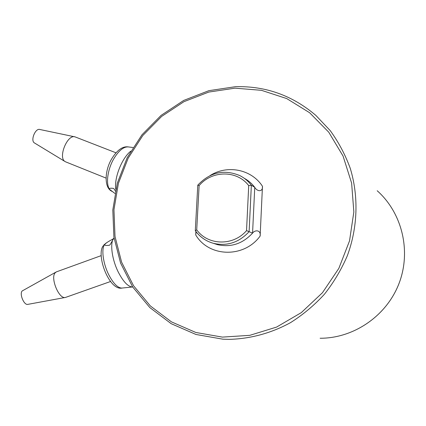 <?xml version="1.0" encoding="UTF-8"?>
<svg xmlns="http://www.w3.org/2000/svg" width="426" height="426" viewBox="0 0 426 426"><rect width="100%" height="100%" fill="white"/><g stroke="black" fill="none" stroke-linecap="round" stroke-linejoin="round"><path stroke-width="0.64" d="M248.715 185.63L246.537 230.62C233.214 246.271 207.861 245.568 196.716 229.822L195.417 230.785C200.012 237.058 206.03 241.244 213.474 243.342C227.111 246.414 238.991 242.527 249.114 231.669L251.351 185.225C248.182 181.066 244.3 177.839 239.705 175.544C223.938 169.074 209.965 172.274 197.786 185.145L199.123 185.619C211.903 170.262 236.973 169.979 248.715 185.63L251.351 185.225L254.748 187.328L252.565 233.129C255.243 229.433 261.197 230.12 260.132 236.068L262.464 186.268C262.964 192.334 257.038 191.583 254.748 187.328C251.878 183.553 248.395 180.549 244.3 178.313M246.537 230.62L252.565 233.129C242.575 243.832 230.849 247.666 217.382 244.625L214.049 243.534M65.849 161.939L65.141 161.598C57.718 157.849 67.404 133.855 75.114 136.9L115.963 152.79M114.924 193.425L109.801 189.565C105.611 184.628 107.4 169.798 113.694 158.946C118.859 150.357 123.865 146.363 128.7 146.975L132.965 147.502M65.913 297.284L65.221 297.476C58.942 299.143 50.241 278.024 55.119 272.864L56.338 271.889L101.18 255.632M27.892 304.361L27.754 304.382C23.994 305.335 19.239 293.935 22.168 290.963L55.865 272.155M122.14 288.045L121.852 288.072C117.741 287.944 113.412 283.572 108.864 274.967C103.103 263.742 101.122 248.97 104.615 244.492L106.404 242.932M132.64 286.975L132.593 286.98C128.162 286.826 123.444 281.953 118.428 272.374C111.734 259.253 109.658 242.043 114.035 237.969M114.024 237.9L110.078 244.758L109.349 245.254C103.465 245.988 103.204 244.732 108.571 241.489L113.364 238.773M111.873 191.391L109.801 189.565C108.848 188.351 110.014 187.957 113.305 188.383L114.37 189.181L115.377 191.162M115.787 189.288C113.998 178.127 121.863 158.078 130.75 151.182M34.671 143.077L34.479 142.966C30.161 140.74 35.385 127.8 39.911 129.504L74.566 136.783M195.901 231.51L195.715 234.918L196.109 231.776M235.503 86.691L208.889 90.669L183.712 100.424L161.092 115.382L141.98 134.786L127.182 157.721L117.315 183.159L112.81 209.997L113.902 237.053L120.606 263.135L132.726 287.028L149.824 307.577L171.215 323.701L195.971 334.474L222.92 339.187L229.188 339.362C250.243 338.856 271.25 333.196 290.521 322.642C302.977 314.766 314.271 305.304 324.415 294.254C333.728 282.427 341.38 269.567 347.36 255.669C357.803 227.287 358.745 196.21 350.241 168.297C345.236 154.659 338.563 142.103 330.23 130.622L315.847 115.393C292.422 95.461 265.664 85.892 235.583 86.691M377.202 190.752C402.16 212.909 411.511 251.271 398.938 283.668C386.43 316.087 353.612 338.372 320.128 338.249C353.633 338.372 386.446 316.076 398.949 283.673C411.511 251.292 402.171 212.925 377.202 190.752M222.404 337.11L195.848 332.482L171.465 321.88L150.394 305.99L133.546 285.74L121.607 262.176L115.009 236.451L113.955 209.752L118.417 183.276L128.167 158.174L142.779 135.548L161.646 116.415L183.968 101.67L208.793 92.064L235.024 88.166L261.442 90.317L286.735 98.582L309.595 112.72L328.744 132.177L343.058 156.044L351.62 183.116L353.846 211.935L349.522 240.898L338.856 268.343L322.455 292.715L301.278 312.641L276.586 327.083L249.801 335.337L222.404 337.11M196.716 229.822L199.123 185.619M195.715 234.918C208.783 257.213 243.869 258.39 260.132 236.068M262.464 186.268C251.34 169.122 227.138 164.532 209.965 175.645M106.063 178.095L65.593 161.837M111.271 190.954C103.971 186.993 104.828 170.176 111.697 158.877M122.219 288.035C109.333 291.128 95.967 255.398 103.135 245.893M121.852 288.072L132.593 286.98M103.593 245.243L105.888 243.246M110.542 281.506L65.599 297.396M27.754 304.382L65.221 297.476M111.761 158.765C117.177 149.952 122.757 146.006 128.498 146.933M34.479 142.966L65.141 161.598M195.321 230.727C199.932 237.021 205.987 241.228 213.474 243.342L214.054 243.534M195.3 230.647L197.786 185.15M222.92 339.187L229.188 339.362"/></g></svg>
